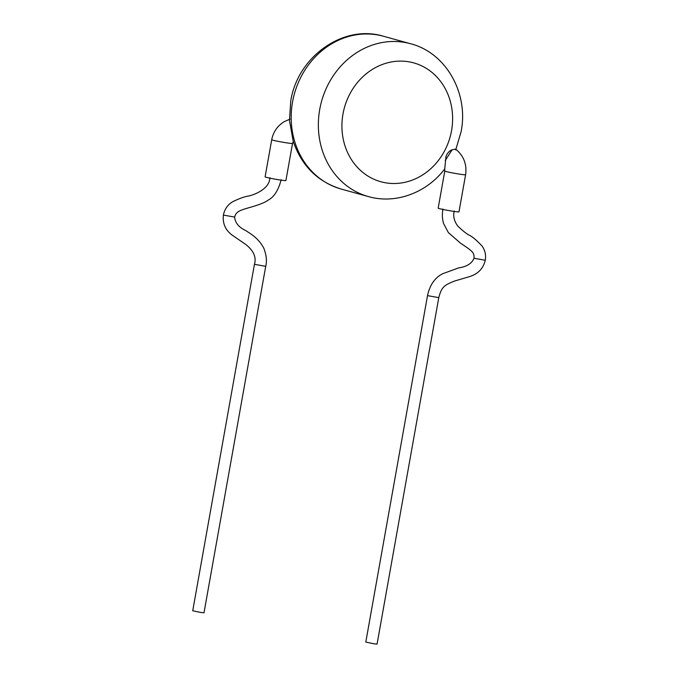 <?xml version="1.0" encoding="UTF-8"?>
<svg xmlns="http://www.w3.org/2000/svg" width="678" height="678" viewBox="0 0 678 678"><rect width="100%" height="100%" fill="white"/><g stroke="black" fill="none" stroke-linecap="round" stroke-linejoin="round"><path stroke-width="1.02" d="M444.81 171.017A10.568 0.508 10.1 0 0 444.785 171.034A10.568 0.508 10.1 0 0 445.887 171.466A10.568 0.508 10.1 0 0 457.252 173.763A10.568 0.508 10.1 0 0 465.574 174.771A10.568 0.508 10.1 0 0 465.6 174.746C467.049 164.347 463.735 155.804 455.641 149.118L452.107 149.787C449.514 150.745 447.488 152.897 446.031 156.228L444.743 168.847M281.141 179.712C278.438 190.23 274.107 197.035 268.157 200.137C265.793 202.027 260.75 204.154 253.047 206.527C239.571 210.383 236.224 211.248 234.656 217.087L223.384 215.079C222.409 224.037 225.867 231.079 233.757 236.224L245.868 244.529C253.699 250.809 256.555 257.411 254.436 264.327L192.73 610.785L200.883 612.48L204.002 612.785L265.717 266.327L254.436 264.327M271.734 139.702A10.568 0.508 10.1 0 0 271.717 139.727L265.098 176.856A10.568 0.508 10.1 0 0 280.158 180.001A10.568 0.508 10.1 0 0 285.913 180.568L292.523 143.439A10.568 0.508 10.1 0 0 292.515 143.405M454.218 211.028C452.972 216.257 454.184 221.282 457.853 226.113C462.515 230.613 466.252 233.596 469.057 235.071C472.21 236.52 476.532 240.156 482.024 245.987C485.058 250.174 486.143 254.928 485.27 260.267L473.998 258.259C471.905 263.488 466.752 266.708 458.531 267.92L442.683 273.734C434.852 277.7 429.801 284.997 427.513 295.625L365.798 642.083L373.959 643.786L377.07 644.1L438.785 297.642L427.513 295.625M444.709 168.814L444.785 171.034L438.174 208.163A10.568 0.508 10.1 0 0 439.268 208.595A10.568 0.508 10.1 0 0 450.929 210.934A10.568 0.508 10.1 0 0 458.981 211.875L465.6 174.746A10.568 0.508 10.1 0 0 465.583 174.712M293.21 141.321L289.481 120.498L290.718 101.259C297.32 56.952 343.178 23.874 383.451 36.248A79.267 70.504 105.4 0 0 292.549 101.98A79.267 70.504 105.4 0 0 341.237 189.069C317.601 181.746 301.591 165.83 293.21 141.321M290.116 119.091L284.37 121.582C277.497 125.777 273.276 131.829 271.717 139.727A10.568 0.508 10.1 0 0 286.777 142.872A10.568 0.508 10.1 0 0 292.506 143.465A10.568 0.508 10.1 0 0 292.523 143.439L293.337 141.422M445.243 160.5L452.107 149.787M451.556 130.617A61.656 54.833 105.4 0 0 408.071 61.681A61.656 54.833 105.4 0 0 342.983 113.997A61.656 54.833 105.4 0 0 386.468 182.941A61.656 54.833 105.4 0 0 451.556 130.617M341.237 189.069L368.408 196.578A79.267 70.504 -74.6 0 1 319.719 109.48A79.267 70.504 -74.6 0 1 410.614 43.756C446.065 52.723 468.786 93.361 461.133 131.557L455.701 149.974M269.869 177.704C269.751 189.255 253.106 195.459 247.555 196.179C243.902 196.883 239.097 198.646 233.147 201.485C227.91 204.434 224.655 208.968 223.384 215.079M442.937 209.019C442.014 214.078 442.234 218.935 443.59 223.571L448.328 232.546L460.252 242.953C472.558 251.309 474.405 252.394 473.998 258.259M383.451 36.248L410.614 43.756M368.408 196.578C395.621 204.451 426.869 192.772 444.802 168.788M485.27 260.267C483.168 268.895 477.541 274.463 468.396 276.963L454.446 281.073C444.387 285.192 441.59 286.735 438.785 297.642M234.656 217.087C235.08 222.833 238.859 227.367 245.987 230.698C249.851 233.52 257.937 237.292 263.75 248.08C266.412 254.894 267.073 260.979 265.717 266.327"/></g></svg>
